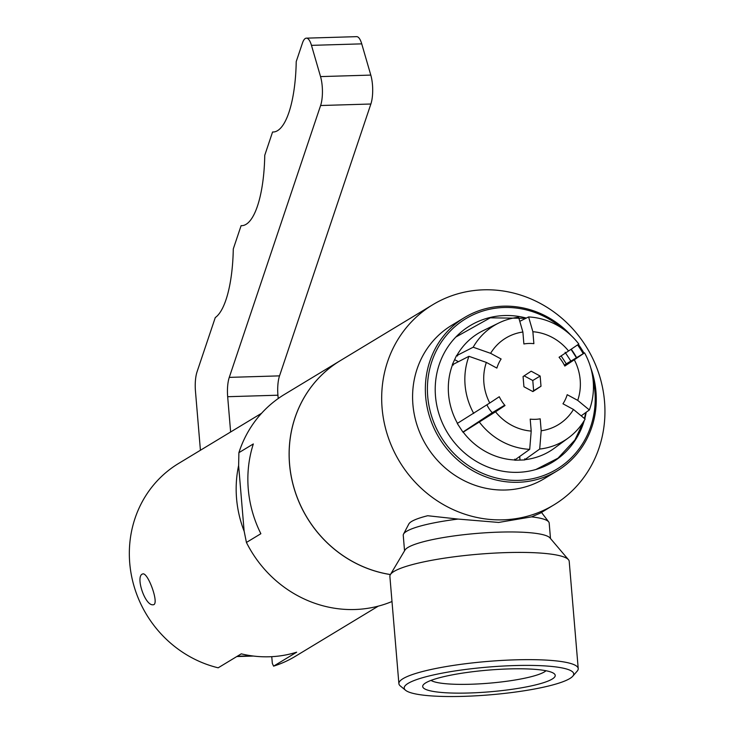 <?xml version="1.0" encoding="UTF-8"?>
<svg xmlns="http://www.w3.org/2000/svg" width="733" height="733" viewBox="0 0 733 733"><rect width="100%" height="100%" fill="white"/><g stroke="black" fill="none" stroke-linecap="round" stroke-linejoin="round"><path stroke-width="1.1" d="M200.421 450.254L195.454 391.12A20.524 6.34 88.3 0 1 197.058 371.787L215.273 317.572A82.096 25.371 -91.7 0 0 233.286 248.936L241.102 225.672A82.096 25.371 -91.7 0 0 241.771 225.682A82.096 25.371 -91.7 0 0 264.76 155.268L272.575 132.004A82.096 25.371 -91.7 0 0 273.244 132.013A82.096 25.371 -91.7 0 0 296.224 61.599L302.454 43.055A20.524 6.34 88.3 0 1 306.385 38.153A20.524 6.34 88.3 0 1 311.47 45.364L320.541 76.599A20.524 6.34 88.3 0 1 320.605 105.515L229.273 377.376A20.524 6.34 -91.7 0 0 227.67 396.709L230.629 431.984M278.21 398.532L277.926 395.206A20.524 6.34 88.3 0 1 279.53 375.873L370.871 104.013A20.524 6.34 -91.7 0 0 370.797 75.096L361.726 43.861A20.524 6.34 -91.7 0 0 356.641 36.65L306.385 38.153M273.913 131.967L272.575 132.004M242.44 225.627L241.102 225.672M566.527 354.424L569.468 358.923L566.527 354.424M261.608 413.247L178.55 463.485A112.717 105.607 58.8 0 0 131.464 575.561A112.717 105.607 58.8 0 0 218.177 667.809L241.258 653.845A112.717 105.607 58.8 0 0 269.286 656.777A112.717 105.607 58.8 0 0 296.673 652.187L273.583 666.15A112.717 105.607 58.8 0 0 295.234 656.383L378.283 606.136M238.637 465.473A112.717 105.607 58.8 0 0 244.171 531.306M142.248 574.104L143.1 573.847C148.469 573.307 159.867 605.256 153.032 604.762C145.107 605.916 135.468 577.091 142.248 574.104M273.583 666.15L272.328 663.392L271.76 656.676M244.116 531.004L238.637 465.675L238.885 452.682L253.325 443.951A116.987 109.602 58.8 0 0 260.866 533.716L246.425 542.457L244.116 531.004M340.222 360.7A116.987 109.602 58.8 0 0 340.194 360.718A116.987 109.602 58.8 0 0 292.32 481.7A116.987 109.602 58.8 0 0 390.405 574.571M246.425 542.457A116.987 109.602 58.8 0 0 354.708 609.517A116.987 109.602 58.8 0 0 391.999 601.509M340.194 360.718L284.496 394.409A116.987 109.602 58.8 0 0 238.885 452.682M432.763 304.726A116.987 109.602 58.8 0 0 387.702 435.759A116.987 109.602 58.8 0 0 502.966 519.834A116.987 109.602 58.8 0 0 553.864 504.918A116.987 109.602 58.8 0 0 587.096 348.093A116.987 109.602 58.8 0 0 432.763 304.726L340.249 360.682A116.987 109.602 58.8 0 0 292.366 481.654A116.987 109.602 58.8 0 0 390.423 574.535M458.088 519.074A73.227 11.975 175.2 0 0 403.535 534.091L408.831 523.994A67.079 10.968 175.2 0 1 427.696 515.73L458.088 519.074L498.669 522.437L531.562 516.875L540.148 513.21M572.739 676.238L577.183 671.126A89.976 14.715 175.2 0 0 578.218 668.588L569.211 561.35A89.976 14.715 175.2 0 0 568.469 559.7L549.942 537.894A73.227 11.975 175.2 0 0 476.578 533.441A73.227 11.975 175.2 0 0 404.983 550.071L390.35 574.663A89.976 14.715 175.2 0 0 389.883 576.413L398.889 683.651A89.976 14.715 175.2 0 0 400.337 685.969L405.569 690.275A85.055 13.909 175.2 0 0 463.522 696.35A85.055 13.909 175.2 0 0 572.739 676.238A85.055 13.909 175.2 0 0 487.802 667.103A85.055 13.909 175.2 0 0 405.569 690.275M550.492 538.544L549.191 523.096A73.227 11.975 175.2 0 0 548.696 521.896A73.227 11.975 175.2 0 0 531.562 516.875M403.535 534.091A73.227 11.975 175.2 0 0 403.251 535.356L404.543 550.804M548.696 521.896L541.788 512.825A67.079 10.968 175.2 0 0 541.44 512.44M568.469 559.7A89.976 14.715 175.2 0 0 478.319 554.221A89.976 14.715 175.2 0 0 390.35 574.663M578.218 668.588A89.976 14.715 175.2 0 0 487.326 661.459A89.976 14.715 175.2 0 0 398.889 683.651M469.065 692.997A66.501 10.876 -4.8 0 1 423.463 684.649A66.501 10.876 -4.8 0 1 488.05 670.127A66.501 10.876 -4.8 0 1 554.157 673.673A66.501 10.876 -4.8 0 1 469.065 692.997M431.013 680.398A58.988 9.648 175.2 0 0 470.696 684.246A58.988 9.648 175.2 0 0 546.012 670.741M571.19 335.577A89.573 83.919 58.8 0 0 464.456 317.591L451.693 325.324A89.573 83.919 58.8 0 0 417.196 425.644A89.573 83.919 58.8 0 0 505.44 490.01A89.573 83.919 58.8 0 0 544.408 478.594L557.181 470.87A89.573 83.919 58.8 0 0 590.798 367.984M464.456 317.591A89.573 83.919 58.8 0 0 429.959 417.92A89.573 83.919 58.8 0 0 518.213 482.287A89.573 83.919 58.8 0 0 557.181 470.87M584.018 353.187A89.573 83.919 58.8 0 0 578.364 344.373M562.339 328.439A87.923 82.38 58.8 0 0 430.757 364.988A87.923 82.38 58.8 0 0 518.57 480.372A87.923 82.38 58.8 0 0 593.006 379.144M583.193 353.682A87.923 82.38 58.8 0 0 577.567 344.913M526.331 318.067A79.741 74.711 58.8 0 0 456.201 336.667A79.741 74.711 58.8 0 0 442.732 423.793A79.741 74.711 58.8 0 0 517.892 472.327A79.741 74.711 58.8 0 0 536.446 469.331A79.741 74.711 58.8 0 0 584.274 420.504M584.76 418.772A79.741 74.711 58.8 0 0 586.208 412.239M576.614 357.631A79.741 74.711 58.8 0 0 571.209 349.21M523.078 376.551L531.178 371.2L540.148 376.047L541 386.236L532.891 391.587L523.93 386.749L523.078 376.551M532.552 391.404L533.633 390.698L532.781 380.5L524.15 375.846M541 386.236L533.633 390.698M540.148 376.047L532.781 380.5M540.184 418.827L541.192 430.775A50.65 47.462 58.8 0 0 573.472 409.472L562.962 403.791A38.583 36.155 58.8 0 0 567.205 394.693L577.714 400.374A50.65 47.462 58.8 0 0 574.305 359.793L564.804 366.06A38.583 36.155 58.8 0 0 559.059 357.264L568.561 350.997A50.65 47.462 58.8 0 0 532.873 331.719L533.881 343.667A38.583 36.155 58.8 0 0 523.884 343.969L522.886 332.022A50.65 47.462 58.8 0 0 490.606 353.324L501.115 358.996A38.583 36.155 58.8 0 0 496.864 368.094L486.364 362.423A50.65 47.462 58.8 0 0 489.763 403.003L499.274 396.727A38.583 36.155 58.8 0 0 505.019 405.523L495.517 411.799A50.65 47.462 58.8 0 0 531.205 431.077L530.197 419.129A38.583 36.155 58.8 0 0 540.184 418.827M504.716 405.166L492.283 412.688A26.269 24.61 -121.2 0 1 486.95 404.836M495.517 411.799L463.21 432.131A68.966 64.614 58.8 0 0 514.795 459.985L529.702 449.347L531.205 431.077M541.192 430.775L539.69 449.054L524.782 459.692L524.709 458.849L524.782 459.93L514.795 460.223L514.722 459.151M462.899 432.085L492.283 412.688M463.21 432.131L463.879 431.691L463.018 432.259L457.273 423.463L458.134 422.895M486.364 362.423L468.937 356.32L452.545 364.686A68.966 64.614 58.8 0 0 457.465 423.335L489.763 403.003M453.278 365.08L452.325 364.585L456.567 355.487L457.52 355.981L456.787 355.587L473.179 347.222L490.606 353.324M458.4 361.69L454.625 359.656M522.886 332.022L518.607 317.242A67.399 63.148 58.8 0 0 498.889 322.951A67.399 63.148 58.8 0 0 473.179 347.222M564.337 365.135L566.307 363.834L561.121 355.908M520.009 460.067L519.715 456.476M565.106 352.28L570.86 361.076L570.091 361.589L584.558 352.866L574.305 359.793M570.86 361.076L566.307 363.834M539.69 449.054A67.399 63.148 58.8 0 0 568.414 437.885A67.399 63.148 58.8 0 0 585.117 419.065L573.472 409.472M577.714 400.374L589.359 409.967L581.196 415.831M568.561 350.997L578.813 344.061A67.399 63.148 58.8 0 0 528.594 316.94L532.873 331.719M524.782 459.692A68.966 64.614 58.8 0 0 554.295 448.248L568.414 437.885M519.789 321.329L528.594 316.94M589.359 409.967A67.399 63.148 58.8 0 0 584.558 352.866M479.474 422.226A67.399 63.148 58.8 0 0 529.702 449.347M468.937 356.32A67.399 63.148 58.8 0 0 473.729 413.43M498.889 322.951L483.157 330.647A68.966 64.614 58.8 0 0 456.787 355.587M277.926 395.206L227.67 396.709M279.53 375.873L229.273 377.376M370.871 104.013L320.605 105.515M370.797 75.096L320.541 76.599M361.726 43.861L311.47 45.364M251.575 655.806L237.309 656.227M236.777 656.548L253.471 656.053M540.148 513.219L553.864 504.918M535.951 469.477L558.005 458.18L574.919 439.965L583.495 421.759M584.439 418.506L585.786 412.532M576.44 357.741L571.034 349.32M525.836 318.314L490.249 317.829L455.834 337.043"/></g></svg>
